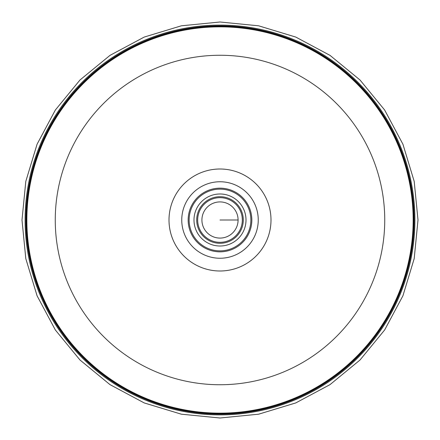 <?xml version="1.0" encoding="UTF-8"?>
<svg xmlns="http://www.w3.org/2000/svg" width="440" height="440" viewBox="0 0 440 440"><rect width="100%" height="100%" fill="white"/><g stroke="black" fill="none" stroke-linecap="round" stroke-linejoin="round"><path stroke-width="0.66" d="M246.01 220A26.01 26.01 0 0 1 220 246.01A26.01 26.01 0 0 1 193.99 220A26.01 26.01 0 0 1 220 193.99A26.01 26.01 0 0 1 246.01 220M220 26.851A193.149 193.149 0 0 0 26.851 220A193.149 193.149 0 0 0 220 413.149A193.149 193.149 0 0 0 413.149 220A193.149 193.149 0 0 0 220 26.851A193.149 193.149 0 0 1 413.149 220A193.149 193.149 0 0 1 220 413.149M220 25.883A194.117 194.117 0 0 0 25.883 220A194.117 194.117 0 0 0 220 414.117A194.117 194.117 0 0 0 414.117 220A194.117 194.117 0 0 0 220 25.883A194.117 194.117 0 0 1 414.117 220A194.117 194.117 0 0 1 220 414.117M238.084 220A18.084 18.084 0 0 1 220 238.084A18.084 18.084 0 0 1 201.916 220A18.084 18.084 0 0 1 220 201.916A18.084 18.084 0 0 1 238.084 220L220 220M251.834 220A31.834 31.834 0 0 0 220 188.166A31.834 31.834 0 0 0 188.166 220A31.834 31.834 0 0 0 220 251.834A31.834 31.834 0 0 0 251.834 220A31.834 31.834 0 0 0 220 188.166A31.834 31.834 0 0 0 188.166 220M243.293 220A23.293 23.293 0 0 0 220 196.708A23.293 23.293 0 0 0 196.708 220A23.293 23.293 0 0 0 220 243.293A23.293 23.293 0 0 0 243.293 220A23.293 23.293 0 0 0 220 196.708A23.293 23.293 0 0 0 196.708 220M220 25.108A194.893 194.893 0 0 0 25.108 220A194.893 194.893 0 0 0 220 414.893A194.893 194.893 0 0 0 414.893 220A194.893 194.893 0 0 0 220 25.108M220 384.742A164.742 164.742 0 0 1 55.259 220A164.742 164.742 0 0 1 220 55.259A164.742 164.742 0 0 1 384.742 220A164.742 164.742 0 0 1 220 384.742M270.996 220A50.996 50.996 0 0 0 220 169.004A50.996 50.996 0 0 0 169.004 220A50.996 50.996 0 0 0 220 270.996A50.996 50.996 0 0 0 270.996 220M220 258.247A38.247 38.247 0 0 1 181.753 220A38.247 38.247 0 0 1 220 181.753A38.247 38.247 0 0 1 258.247 220A38.247 38.247 0 0 1 220 258.247M220 413.765A193.765 193.765 0 0 1 26.235 220A193.765 193.765 0 0 1 220 26.235A193.765 193.765 0 0 1 413.765 220A193.765 193.765 0 0 1 220 413.765M220 26.499A193.501 193.501 0 0 0 26.499 220A193.501 193.501 0 0 0 220 413.501A193.501 193.501 0 0 0 413.501 220A193.501 193.501 0 0 0 220 26.499M220 250.866A30.866 30.866 0 0 1 189.134 220A30.866 30.866 0 0 1 220 189.134A30.866 30.866 0 0 1 250.866 220A30.866 30.866 0 0 1 220 250.866M220 242.325A22.325 22.325 0 0 1 197.676 220A22.325 22.325 0 0 1 220 197.676A22.325 22.325 0 0 1 242.325 220A22.325 22.325 0 0 1 220 242.325M220 22L181.374 25.806L144.227 37.07L110 55.369L79.992 79.992L55.369 109.995L37.07 144.227L25.806 181.374L22 220L25.806 258.627L37.07 295.774L55.369 330.006L79.992 360.008L109.995 384.632L144.227 402.93L181.374 414.194L220 418L258.627 414.194L295.774 402.93L330.006 384.632L360.008 360.008L384.632 330L402.93 295.768L414.194 258.627L418 220L414.194 181.374L402.93 144.227L384.632 110L360.008 79.992L330.006 55.369L295.774 37.07L258.627 25.806L220 22"/></g></svg>
